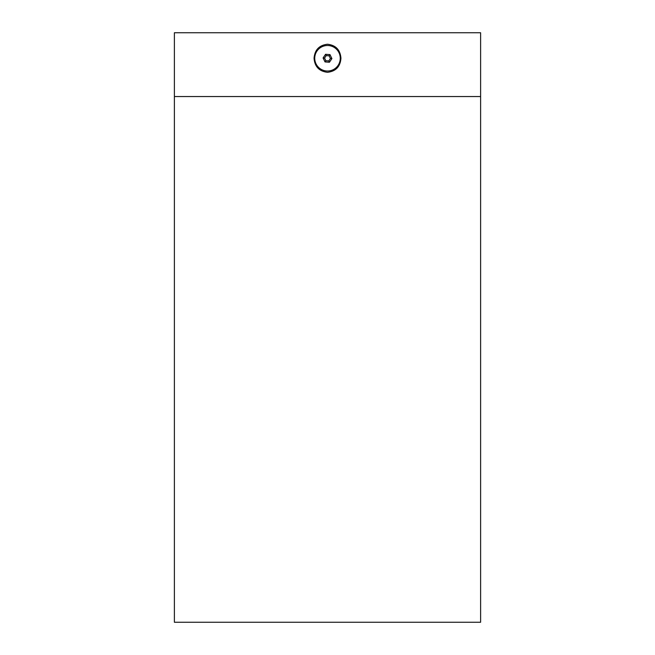 <?xml version="1.0" encoding="UTF-8"?>
<svg xmlns="http://www.w3.org/2000/svg" width="655" height="655" viewBox="0 0 655 655"><rect width="100%" height="100%" fill="white"/><g stroke="black" fill="none" stroke-linecap="round" stroke-linejoin="round"><path stroke-width="0.98" d="M314.056 58.27C314.736 49.878 319.214 45.195 327.5 44.237C335.794 45.203 340.281 49.886 340.944 58.27C340.273 66.663 335.794 71.338 327.5 72.304C319.214 71.338 314.727 66.663 314.056 58.27M327.5 96.547L480.614 96.547L480.614 622.25L174.386 622.25L174.386 96.547L327.5 96.547M327.5 32.75L480.614 32.75L480.614 96.547L174.386 96.547L174.386 32.75L327.5 32.75M334.639 47.692A12.756 12.756 0 0 0 316.922 51.131A12.756 12.756 0 0 0 320.36 68.84A12.756 12.756 0 0 0 338.078 65.41A12.756 12.756 0 0 0 334.639 47.692M323.087 57.959L325.027 61.93L329.432 62.241L331.913 58.582L329.973 54.602L325.568 54.299L323.087 57.959L324.561 58.066L325.854 60.71L328.794 60.915L330.439 58.475L329.146 55.831L326.206 55.618L324.561 58.066M329.432 62.241L328.794 60.915M330.439 58.475L331.913 58.582M329.146 55.831L329.973 54.602M325.027 61.93L325.854 60.71M326.206 55.618L325.568 54.299"/></g></svg>
